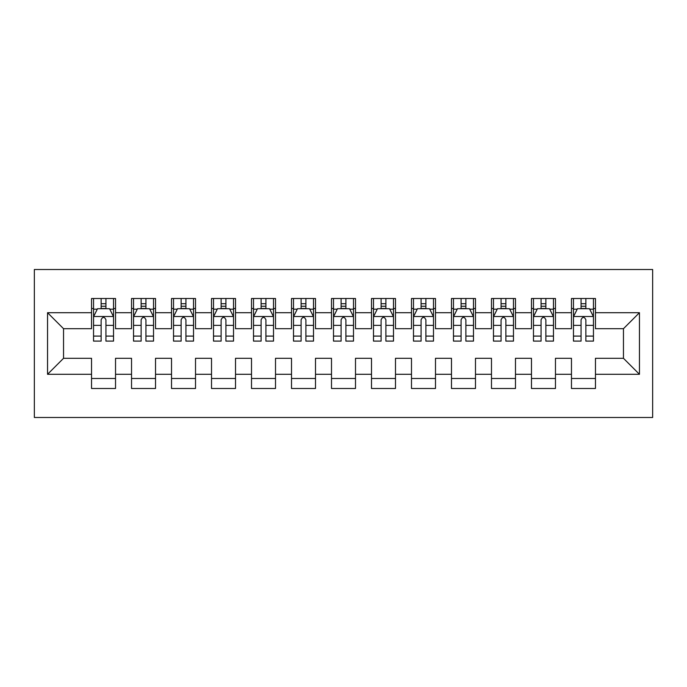 <?xml version="1.0" encoding="UTF-8"?>
<svg xmlns="http://www.w3.org/2000/svg" width="687" height="687" viewBox="0 0 687 687"><rect width="100%" height="100%" fill="white"/><g stroke="black" fill="none" stroke-linecap="round" stroke-linejoin="round"><path stroke-width="1.03" d="M34.35 417.49L652.65 417.49L652.65 269.51L34.35 269.51L34.35 417.49M47.549 374.295L47.549 312.705L91.543 312.705L91.543 328.704L63.547 328.704L63.547 358.296L47.549 374.295L91.543 374.295L91.543 388.49L115.536 388.49L115.536 374.295L131.535 374.295L131.535 388.49L155.528 388.49L155.528 374.295L171.527 374.295L171.527 388.49L195.52 388.49L195.52 374.295L211.519 374.295L211.519 388.49L235.521 388.49L235.521 374.295L251.511 374.295L251.511 388.49L275.513 388.49L275.513 374.295L291.511 374.295L291.511 388.49L315.505 388.49L315.505 374.295L331.503 374.295L331.503 388.49L355.497 388.49L355.497 374.295L371.495 374.295L371.495 388.49L395.489 388.49L395.489 374.295L411.487 374.295L411.487 388.49L435.489 388.49L435.489 374.295L451.479 374.295L451.479 388.49L475.481 388.49L475.481 374.295L491.48 374.295L491.48 388.49L515.473 388.49L515.473 374.295L531.472 374.295L531.472 388.49L555.465 388.49L555.465 374.295L571.464 374.295L571.464 388.49L595.457 388.49L595.457 358.296L623.452 358.296L623.452 328.704L595.457 328.704L595.457 312.705L639.451 312.705L639.451 374.295L595.457 374.295M595.457 312.705L595.457 298.51L571.464 298.51L571.464 312.705L555.465 312.705L555.465 298.51L531.472 298.51L531.472 312.705L515.473 312.705L515.473 298.51L491.48 298.51L491.48 312.705L475.481 312.705L475.481 298.51L451.479 298.51L451.479 312.705L435.489 312.705L435.489 298.51L411.487 298.51L411.487 312.705L395.489 312.705L395.489 298.51L371.495 298.51L371.495 312.705L355.497 312.705L355.497 298.51L331.503 298.51L331.503 312.705L315.505 312.705L315.505 298.51L291.511 298.51L291.511 312.705L275.513 312.705L275.513 298.51L251.511 298.51L251.511 312.705L235.521 312.705L235.521 298.51L211.519 298.51L211.519 312.705L195.52 312.705L195.52 298.51L171.527 298.51L171.527 312.705L155.528 312.705L155.528 298.51L131.535 298.51L131.535 312.705L115.536 312.705L115.536 298.51L91.543 298.51L91.543 312.705M555.465 374.295L555.465 358.296L571.464 358.296L571.464 374.295M639.451 312.705L623.452 328.704M515.473 374.295L515.473 358.296L531.472 358.296L531.472 374.295M571.464 312.705L571.464 328.704L555.465 328.704L555.465 312.705M475.481 374.295L475.481 358.296L491.48 358.296L491.48 374.295M531.472 312.705L531.472 328.704L515.473 328.704L515.473 312.705M435.489 374.295L435.489 358.296L451.479 358.296L451.479 374.295M491.48 312.705L491.48 328.704L475.481 328.704L475.481 312.705M395.489 374.295L395.489 358.296L411.487 358.296L411.487 374.295M451.479 312.705L451.479 328.704L435.489 328.704L435.489 312.705M355.497 374.295L355.497 358.296L371.495 358.296L371.495 374.295M411.487 312.705L411.487 328.704L395.489 328.704L395.489 312.705M315.505 374.295L315.505 358.296L331.503 358.296L331.503 374.295M371.495 312.705L371.495 328.704L355.497 328.704L355.497 312.705M275.513 374.295L275.513 358.296L291.511 358.296L291.511 374.295M331.503 312.705L331.503 328.704L315.505 328.704L315.505 312.705M235.521 374.295L235.521 358.296L251.511 358.296L251.511 374.295M291.511 312.705L291.511 328.704L275.513 328.704L275.513 312.705M195.52 374.295L195.52 358.296L211.519 358.296L211.519 374.295M251.511 312.705L251.511 328.704L235.521 328.704L235.521 312.705M155.528 374.295L155.528 358.296L171.527 358.296L171.527 374.295M211.519 312.705L211.519 328.704L195.52 328.704L195.52 312.705M115.536 374.295L115.536 358.296L131.535 358.296L131.535 374.295M171.527 312.705L171.527 328.704L155.528 328.704L155.528 312.705M63.547 358.296L91.543 358.296L91.543 374.295M131.535 312.705L131.535 328.704L115.536 328.704L115.536 312.705M571.464 308.506L573.465 308.506M593.456 308.506L595.457 308.506M531.472 308.506L533.473 308.506M553.464 308.506L555.465 308.506M491.48 308.506L493.472 308.506M513.472 308.506L515.473 308.506M451.479 308.506L453.48 308.506M473.48 308.506L475.481 308.506M411.487 308.506L413.488 308.506M433.488 308.506L435.489 308.506M371.495 308.506L373.496 308.506M393.488 308.506L395.489 308.506M331.503 308.506L333.504 308.506M353.496 308.506L355.497 308.506M291.511 308.506L293.512 308.506M313.504 308.506L315.505 308.506M251.511 308.506L253.512 308.506M273.512 308.506L275.513 308.506M211.519 308.506L213.52 308.506M233.52 308.506L235.521 308.506M171.527 308.506L173.528 308.506M193.528 308.506L195.52 308.506M131.535 308.506L133.536 308.506M153.527 308.506L155.528 308.506M91.543 308.506L93.544 308.506M113.535 308.506L115.536 308.506M91.543 378.494L115.536 378.494M131.535 378.494L155.528 378.494M171.527 378.494L195.52 378.494M211.519 378.494L235.521 378.494M251.511 378.494L275.513 378.494M291.511 378.494L315.505 378.494M331.503 378.494L355.497 378.494M371.495 378.494L395.489 378.494M411.487 378.494L435.489 378.494M451.479 378.494L475.481 378.494M491.48 378.494L515.473 378.494M531.472 378.494L555.465 378.494M571.464 378.494L595.457 378.494M47.549 312.705L63.547 328.704M623.452 358.296L639.451 374.295M105.935 303.706L101.135 303.706M113.535 336.089L105.935 336.089L105.935 341.104L113.535 341.104L113.535 316.707L109.534 308.703L97.537 308.703L93.544 316.707L93.544 341.104L101.135 341.104L101.135 336.089L93.544 336.089M93.544 316.707L93.544 298.51M113.535 316.707L113.535 298.51M101.135 308.703L101.135 298.51M105.935 298.51L105.935 308.703M105.935 336.089L105.935 319.704C104.338 316.621 102.741 316.621 101.135 319.704L101.135 336.089M105.935 308.506L101.135 308.506M145.936 303.706L141.136 303.706M153.527 336.089L145.936 336.089L145.936 341.104L153.527 341.104L153.527 316.707L149.534 308.703L137.537 308.703L133.536 316.707L133.536 341.104L141.136 341.104L141.136 336.089L133.536 336.089M133.536 316.707L133.536 298.51M153.527 316.707L153.527 298.51M141.136 308.703L141.136 298.51M145.936 298.51L145.936 308.703M145.936 336.089L145.936 319.704C144.33 316.621 142.733 316.621 141.136 319.704L141.136 336.089M145.936 308.506L141.136 308.506M185.928 303.706L181.128 303.706M193.528 336.089L185.928 336.089L185.928 341.104L193.528 341.104L193.528 316.707L189.526 308.703L177.529 308.703L173.528 316.707L173.528 341.104L181.128 341.104L181.128 336.089L173.528 336.089M173.528 316.707L173.528 298.51M193.528 316.707L193.528 298.51M181.128 308.703L181.128 298.51M185.928 298.51L185.928 308.703M185.928 336.089L185.928 319.704C184.331 316.621 182.725 316.621 181.128 319.704L181.128 336.089M185.928 308.506L181.128 308.506M225.92 303.706L221.12 303.706M233.52 336.089L225.92 336.089L225.92 341.104L233.52 341.104L233.52 316.707L229.518 308.703L217.521 308.703L213.52 316.707L213.52 341.104L221.12 341.104L221.12 336.089L213.52 336.089M213.52 316.707L213.52 298.51M233.52 316.707L233.52 298.51M221.12 308.703L221.12 298.51M225.92 298.51L225.92 308.703M225.92 336.089L225.92 319.704C224.323 316.621 222.725 316.621 221.12 319.704L221.12 336.089M225.92 308.506L221.12 308.506M265.912 303.706L261.112 303.706M273.512 336.089L265.912 336.089L265.912 341.104L273.512 341.104L273.512 316.707L269.51 308.703L257.513 308.703L253.512 316.707L253.512 341.104L261.112 341.104L261.112 336.089L253.512 336.089M253.512 316.707L253.512 298.51M273.512 316.707L273.512 298.51M261.112 308.703L261.112 298.51M265.912 298.51L265.912 308.703M265.912 336.089L265.912 319.704C264.315 316.621 262.717 316.621 261.112 319.704L261.112 336.089M265.912 308.506L261.112 308.506M305.904 303.706L301.104 303.706M313.504 336.089L305.904 336.089L305.904 341.104L313.504 341.104L313.504 316.707L309.502 308.703L297.505 308.703L293.512 316.707L293.512 341.104L301.104 341.104L301.104 336.089L293.512 336.089M293.512 316.707L293.512 298.51M313.504 316.707L313.504 298.51M301.104 308.703L301.104 298.51M305.904 298.51L305.904 308.703M305.904 336.089L305.904 319.704C304.307 316.621 302.709 316.621 301.104 319.704L301.104 336.089M305.904 308.506L301.104 308.506M345.896 303.706L341.104 303.706M353.496 336.089L345.896 336.089L345.896 341.104L353.496 341.104L353.496 316.707L349.503 308.703L337.497 308.703L333.504 316.707L333.504 341.104L341.104 341.104L341.104 336.089L333.504 336.089M333.504 316.707L333.504 298.51M353.496 316.707L353.496 298.51M341.104 308.703L341.104 298.51M345.896 298.51L345.896 308.703M345.896 336.089L345.896 319.704C344.299 316.621 342.701 316.621 341.104 319.704L341.104 336.089M345.896 308.506L341.104 308.506M385.896 303.706L381.096 303.706M393.488 336.089L385.896 336.089L385.896 341.104L393.488 341.104L393.488 316.707L389.495 308.703L377.498 308.703L373.496 316.707L373.496 341.104L381.096 341.104L381.096 336.089L373.496 336.089M373.496 316.707L373.496 298.51M393.488 316.707L393.488 298.51M381.096 308.703L381.096 298.51M385.896 298.51L385.896 308.703M385.896 336.089L385.896 319.704C384.299 316.621 382.693 316.621 381.096 319.704L381.096 336.089M385.896 308.506L381.096 308.506M425.888 303.706L421.088 303.706M433.488 336.089L425.888 336.089L425.888 341.104L433.488 341.104L433.488 316.707L429.487 308.703L417.49 308.703L413.488 316.707L413.488 341.104L421.088 341.104L421.088 336.089L413.488 336.089M413.488 316.707L413.488 298.51M433.488 316.707L433.488 298.51M421.088 308.703L421.088 298.51M425.888 298.51L425.888 308.703M425.888 336.089L425.888 319.704C424.291 316.621 422.685 316.621 421.088 319.704L421.088 336.089M425.888 308.506L421.088 308.506M465.88 303.706L461.08 303.706M473.48 336.089L465.88 336.089L465.88 341.104L473.48 341.104L473.48 316.707L469.479 308.703L457.482 308.703L453.48 316.707L453.48 341.104L461.08 341.104L461.08 336.089L453.48 336.089M453.48 316.707L453.48 298.51M473.48 316.707L473.48 298.51M461.08 308.703L461.08 298.51M465.88 298.51L465.88 308.703M465.88 336.089L465.88 319.704C464.283 316.621 462.686 316.621 461.08 319.704L461.08 336.089M465.88 308.506L461.08 308.506M505.872 303.706L501.072 303.706M513.472 336.089L505.872 336.089L505.872 341.104L513.472 341.104L513.472 316.707L509.471 308.703L497.474 308.703L493.472 316.707L493.472 341.104L501.072 341.104L501.072 336.089L493.472 336.089M493.472 316.707L493.472 298.51M513.472 316.707L513.472 298.51M501.072 308.703L501.072 298.51M505.872 298.51L505.872 308.703M505.872 336.089L505.872 319.704C504.275 316.621 502.678 316.621 501.072 319.704L501.072 336.089M505.872 308.506L501.072 308.506M545.864 303.706L541.064 303.706M553.464 336.089L545.864 336.089L545.864 341.104L553.464 341.104L553.464 316.707L549.463 308.703L537.466 308.703L533.473 316.707L533.473 341.104L541.064 341.104L541.064 336.089L533.473 336.089M533.473 316.707L533.473 298.51M553.464 316.707L553.464 298.51M541.064 308.703L541.064 298.51M545.864 298.51L545.864 308.703M545.864 336.089L545.864 319.704C544.267 316.621 542.67 316.621 541.064 319.704L541.064 336.089M545.864 308.506L541.064 308.506M585.865 303.706L581.065 303.706M593.456 336.089L585.865 336.089L585.865 341.104L593.456 341.104L593.456 316.707L589.463 308.703L577.466 308.703L573.465 316.707L573.465 341.104L581.065 341.104L581.065 336.089L573.465 336.089M573.465 316.707L573.465 298.51M593.456 316.707L593.456 298.51M581.065 308.703L581.065 298.51M585.865 298.51L585.865 308.703M585.865 336.089L585.865 319.704C584.259 316.621 582.662 316.621 581.065 319.704L581.065 336.089M585.865 308.506L581.065 308.506M113.441 316.501L93.638 316.501M93.544 309.184L97.296 309.184M109.774 309.184L113.535 309.184M101.135 325.363L93.544 325.363M113.535 325.363L105.935 325.363M105.935 306.247L101.135 306.247M153.433 316.501L133.63 316.501M133.536 309.184L137.297 309.184M149.775 309.184L153.527 309.184M141.136 325.363L133.536 325.363M153.527 325.363L145.936 325.363M145.936 306.247L141.136 306.247M193.425 316.501L173.631 316.501M173.528 309.184L177.289 309.184M189.767 309.184L193.528 309.184M181.128 325.363L173.528 325.363M193.528 325.363L185.928 325.363M185.928 306.247L181.128 306.247M233.417 316.501L213.623 316.501M213.52 309.184L217.281 309.184M229.759 309.184L233.52 309.184M221.12 325.363L213.52 325.363M233.52 325.363L225.92 325.363M225.92 306.247L221.12 306.247M273.409 316.501L253.615 316.501M253.512 309.184L257.273 309.184M269.751 309.184L273.512 309.184M261.112 325.363L253.512 325.363M273.512 325.363L265.912 325.363M265.912 306.247L261.112 306.247M313.401 316.501L293.607 316.501M293.512 309.184L297.265 309.184M309.743 309.184L313.504 309.184M301.104 325.363L293.512 325.363M313.504 325.363L305.904 325.363M305.904 306.247L301.104 306.247M353.401 316.501L333.599 316.501M333.504 309.184L337.257 309.184M349.743 309.184L353.496 309.184M341.104 325.363L333.504 325.363M353.496 325.363L345.896 325.363M345.896 306.247L341.104 306.247M393.393 316.501L373.599 316.501M373.496 309.184L377.257 309.184M389.735 309.184L393.488 309.184M381.096 325.363L373.496 325.363M393.488 325.363L385.896 325.363M385.896 306.247L381.096 306.247M433.385 316.501L413.591 316.501M413.488 309.184L417.249 309.184M429.727 309.184L433.488 309.184M421.088 325.363L413.488 325.363M433.488 325.363L425.888 325.363M425.888 306.247L421.088 306.247M473.377 316.501L453.583 316.501M453.48 309.184L457.241 309.184M469.719 309.184L473.48 309.184M461.08 325.363L453.48 325.363M473.48 325.363L465.88 325.363M465.88 306.247L461.08 306.247M513.369 316.501L493.575 316.501M493.472 309.184L497.233 309.184M509.711 309.184L513.472 309.184M501.072 325.363L493.472 325.363M513.472 325.363L505.872 325.363M505.872 306.247L501.072 306.247M553.37 316.501L533.567 316.501M533.473 309.184L537.225 309.184M549.703 309.184L553.464 309.184M541.064 325.363L533.473 325.363M553.464 325.363L545.864 325.363M545.864 306.247L541.064 306.247M593.362 316.501L573.559 316.501M573.465 309.184L577.226 309.184M589.704 309.184L593.456 309.184M581.065 325.363L573.465 325.363M593.456 325.363L585.865 325.363M585.865 306.247L581.065 306.247"/></g></svg>
